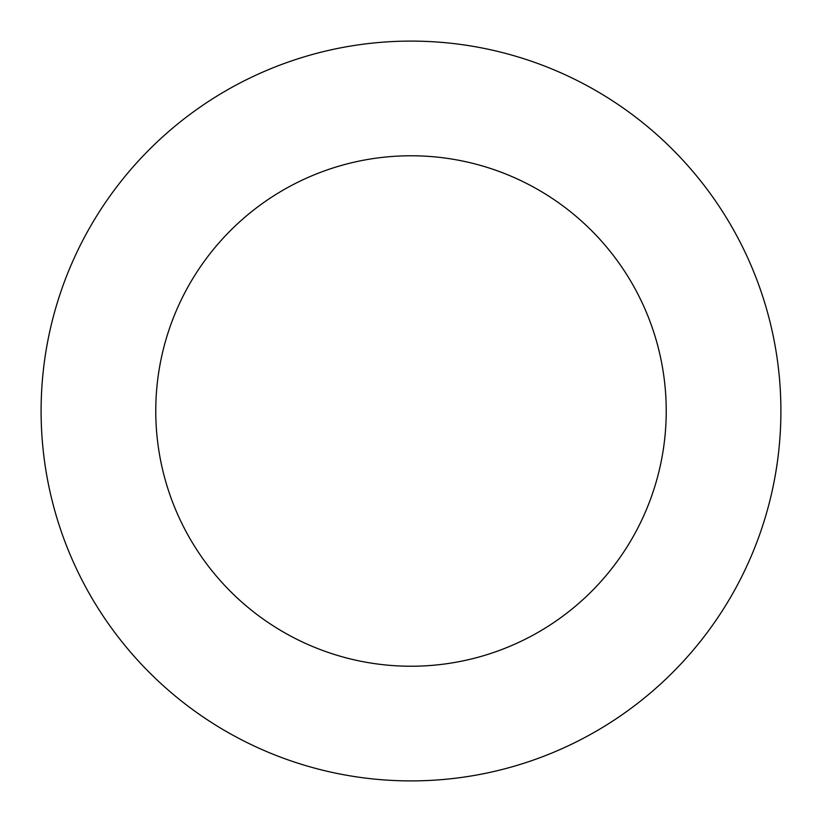 <?xml version="1.0" encoding="UTF-8"?>
<svg xmlns="http://www.w3.org/2000/svg" width="822" height="822" viewBox="0 0 822 822"><rect width="100%" height="100%" fill="white"/><g stroke="black" fill="none" stroke-linecap="round" stroke-linejoin="round"><path stroke-width="1.23" d="M155.769 411A255.231 255.231 0 0 1 538.616 189.964A255.231 255.231 0 0 1 538.616 632.036A255.231 255.231 0 0 1 155.769 411M41.1 411A369.9 369.9 0 0 1 595.95 90.656A369.9 369.9 0 0 1 595.95 731.344A369.9 369.9 0 0 1 41.1 411"/></g></svg>
